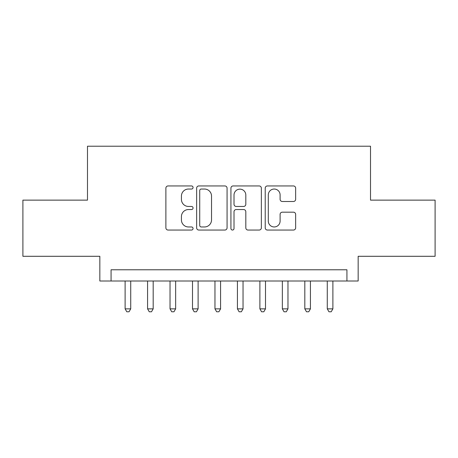 <?xml version="1.0" encoding="UTF-8"?>
<svg xmlns="http://www.w3.org/2000/svg" width="458" height="458" viewBox="0 0 458 458"><rect width="100%" height="100%" fill="white"/><g stroke="black" fill="none" stroke-linecap="round" stroke-linejoin="round"><path stroke-width="0.69" d="M193.058 187.494A1.546 1.546 0 0 0 191.518 185.948L168.092 185.948A2.204 2.204 0 0 0 165.882 188.152L165.882 227.844A2.204 2.204 0 0 0 168.092 230.048L191.518 230.048A1.546 1.546 0 0 0 193.058 228.502A1.546 1.546 0 0 0 191.518 226.962L188.484 226.962A7.053 7.053 0 0 1 181.431 219.903L181.431 216.594A7.053 7.053 0 0 1 188.484 209.541L191.518 209.541A1.546 1.546 0 0 0 193.058 207.995A1.546 1.546 0 0 0 191.518 206.455L188.484 206.455A7.053 7.053 0 0 1 181.431 199.396L181.431 196.093A7.053 7.053 0 0 1 188.484 189.034L191.518 189.034A1.546 1.546 0 0 0 193.058 187.494M293.441 201.491A2.204 2.204 0 0 0 295.645 199.287L295.645 188.152A2.204 2.204 0 0 0 293.441 185.948L267.42 185.948A2.204 2.204 0 0 0 265.216 188.152L265.216 227.844A2.204 2.204 0 0 0 267.42 230.048L293.441 230.048A2.204 2.204 0 0 0 295.645 227.844L295.645 214.39A2.204 2.204 0 0 0 293.441 212.186L282.305 212.186A2.204 2.204 0 0 0 280.101 214.39L280.101 221.059A5.897 5.897 0 0 1 274.199 226.962A5.897 5.897 0 0 1 268.302 221.059L268.302 194.931A5.897 5.897 0 0 1 274.199 189.034A5.897 5.897 0 0 1 280.101 194.931L280.101 199.287A2.204 2.204 0 0 0 282.305 201.491L293.441 201.491M346.929 281L358.162 281L358.162 256.291L435.1 256.291L435.1 200.135L370.516 200.135L370.516 146.222L87.484 146.222L87.484 200.135L22.9 200.135L22.9 256.291L99.838 256.291L99.838 281L346.929 281L346.929 269.773L111.071 269.773L111.071 281M227.071 188.152A2.204 2.204 0 0 0 224.867 185.948L198.846 185.948A2.204 2.204 0 0 0 196.642 188.152L196.642 227.844A2.204 2.204 0 0 0 198.846 230.048L224.867 230.048A2.204 2.204 0 0 0 227.071 227.844L227.071 188.152M233.133 185.948L259.154 185.948A2.204 2.204 0 0 1 261.358 188.152L261.358 227.844A2.204 2.204 0 0 1 259.154 230.048L248.018 230.048A2.204 2.204 0 0 1 245.814 227.844L245.814 211.745A2.204 2.204 0 0 0 243.61 209.541L236.219 209.541A2.204 2.204 0 0 0 234.015 211.745L234.015 228.502A1.546 1.546 0 0 1 232.475 230.048A1.546 1.546 0 0 1 230.929 228.502L230.929 188.152A2.204 2.204 0 0 1 233.133 185.948M201.274 189.034A1.546 1.546 0 0 0 199.728 190.58L199.728 225.416A1.546 1.546 0 0 0 201.274 226.962L204.468 226.962A7.053 7.053 0 0 0 211.527 219.903L211.527 196.093A7.053 7.053 0 0 0 204.468 189.034L201.274 189.034M245.814 195.045A5.897 5.897 0 0 0 239.912 189.143A5.897 5.897 0 0 0 234.015 195.045L234.015 204.251A2.204 2.204 0 0 0 236.219 206.455L243.61 206.455A2.204 2.204 0 0 0 245.814 204.251L245.814 195.045M125.108 281L125.108 308.858L130.725 308.858L130.725 281M130.725 308.858L129.042 311.778L126.792 311.778L125.108 308.858M147.573 281L147.573 308.858L153.184 308.858L153.184 281M153.184 308.858L151.501 311.778L149.256 311.778L147.573 308.858M170.032 281L170.032 308.858L175.649 308.858L175.649 281M175.649 308.858L173.966 311.778L171.721 311.778L170.032 308.858M192.497 281L192.497 308.858L198.114 308.858L198.114 281M198.114 308.858L196.43 311.778L194.181 311.778L192.497 308.858M214.962 281L214.962 308.858L220.579 308.858L220.579 281M220.579 308.858L218.89 311.778L216.645 311.778L214.962 308.858M237.421 281L237.421 308.858L243.038 308.858L243.038 281M243.038 308.858L241.355 311.778L239.11 311.778L237.421 308.858M259.886 281L259.886 308.858L265.503 308.858L265.503 281M265.503 308.858L263.819 311.778L261.57 311.778L259.886 308.858M282.351 281L282.351 308.858L287.968 308.858L287.968 281M287.968 308.858L286.279 311.778L284.034 311.778L282.351 308.858M304.816 281L304.816 308.858L310.427 308.858L310.427 281M310.427 308.858L308.744 311.778L306.499 311.778L304.816 308.858M327.275 281L327.275 308.858L332.892 308.858L332.892 281M332.892 308.858L331.208 311.778L328.959 311.778L327.275 308.858"/></g></svg>
